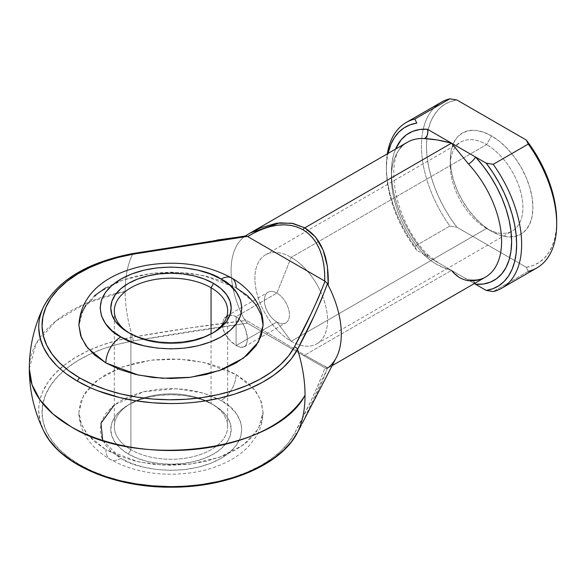 <?xml version="1.0" encoding="UTF-8"?>
<svg xmlns="http://www.w3.org/2000/svg" width="586" height="586" viewBox="0 0 586 586"><rect width="100%" height="100%" fill="white"/><g stroke="black" fill="none" stroke-linecap="round" stroke-linejoin="round"><path stroke-width="0.44" stroke-dasharray="2.93 2.2" d="M47.906 299.27L55.135 290.37L64.299 282.078L75.22 274.541L87.732 267.868L101.627 262.184L116.673 257.584L132.619 254.126C127.645 264.506 125.148 276.9 125.118 291.323A127.221 73.455 -120 0 0 132.619 337.184A127.221 73.455 60 0 1 125.118 291.323L86.376 303.109L55.714 321.157L36.068 343.748L29.3 368.719A141.687 81.798 180 0 1 116.475 293.22A141.687 81.798 180 0 1 125.118 291.323A127.221 73.455 60 0 1 125.272 285.36A127.221 73.455 60 0 1 132.619 254.126A132.238 76.348 0 0 0 43.635 306.625M129.696 333.288A56.674 32.721 0 0 0 130.912 334.013L128.407 332.57L130.912 334.013A56.674 32.721 180 0 1 129.696 333.288M130.912 449.696A56.674 32.721 180 0 1 130.912 403.424A56.674 32.721 180 0 1 211.055 403.424L213.56 404.875A60.219 34.764 0 0 0 128.407 404.875A60.219 34.764 0 0 0 128.407 454.04L130.912 449.696L130.912 334.013L130.912 449.696A56.674 32.721 0 0 0 192.669 456.794A56.674 32.721 0 0 0 227.661 426.564A56.674 32.721 0 0 0 211.055 403.424A56.674 32.721 0 0 0 149.298 396.334A56.674 32.721 0 0 0 114.314 426.564A56.674 32.721 0 0 0 130.912 449.696L128.407 454.04L120.914 448.766L115.354 442.76L111.926 436.24L110.769 429.457L111.926 422.674L115.354 416.148L120.914 410.141L128.407 404.875L137.527 400.546L147.943 397.337L159.238 395.36L170.987 394.693L182.729 395.36L194.025 397.337L204.441 400.546L213.56 404.875L221.054 410.141L226.614 416.148L230.042 422.674L231.199 429.457L230.042 436.24L226.614 442.76L221.054 448.766L213.56 454.04L204.441 458.362L194.025 461.578L182.729 463.555L170.987 464.222L159.238 463.555L147.943 461.578L137.527 458.362L128.407 454.04A60.219 34.764 0 0 0 213.56 454.04A60.219 34.764 0 0 0 213.56 404.875L211.055 403.424L211.055 333.932L211.055 403.424A56.674 32.721 180 0 1 211.063 403.424A56.674 32.721 180 0 1 211.055 449.696A56.674 32.721 180 0 1 130.912 449.696M263.077 325.34L260.514 312.873L254.09 302.427L236.107 287.741A21.25 12.269 120 0 0 231.704 278.013M102.726 440.401L120.892 458.377C133.527 468.002 183.315 479.385 221.076 458.377C257.474 436.577 237.74 407.834 221.076 400.531A21.25 12.269 120 0 0 236.107 374.505L254.09 389.185L260.514 399.637L263.077 412.105L258.426 428.784L243.498 444.877L219.45 457.314L190.684 464.039L162.454 465.042L138.34 461.819L105.861 449.696A21.25 12.269 120 0 0 110.263 459.431A21.25 12.269 120 0 0 120.892 458.377L131.623 463.46L143.878 467.24L157.165 469.569L170.987 470.353L184.802 469.569L198.097 467.24L210.345 463.46L221.076 458.377L229.888 452.18L236.436 445.104L240.465 437.434L241.828 429.457L240.465 421.473L236.436 413.804L229.888 406.735L221.076 400.531L210.345 395.447L198.097 391.668L184.802 389.338L170.987 388.555L157.165 389.338L143.878 391.668L131.623 395.447L120.892 400.531L112.08 406.735L105.531 413.804L101.503 421.473L100.14 429.457L101.503 437.434L105.531 445.104L112.08 452.18L120.892 458.377A21.25 12.269 -60 0 1 110.263 459.431A21.25 12.269 -60 0 1 105.861 449.696L119.822 456.311L135.74 461.226L153.019 464.251L170.987 465.269L188.948 464.251L206.228 461.226L222.153 456.311L236.107 449.696L247.556 441.639L256.067 432.453L261.312 422.477L263.077 412.105L261.312 401.732L256.067 391.756L247.556 382.563L236.107 374.505L222.153 367.891L206.228 362.976L188.948 359.95L170.987 358.932L153.019 359.95L135.74 362.976L119.822 367.891L105.861 374.505L94.412 382.563L85.9 391.756L80.656 401.732L78.89 412.105L80.656 422.477L85.9 432.453L94.412 441.639L105.861 449.696L87.878 435.017L81.454 424.564L78.89 412.105L83.542 395.418L98.47 379.325L122.518 366.887L151.283 360.163L179.514 359.159L203.628 362.382L236.107 374.505A21.25 12.269 -60 0 1 221.076 400.531L203.613 393.155L176.943 388.701L143.592 391.734L114.314 404.911M236.107 316.66L236.107 345.586L228.767 339.338L224.856 333.639L222.658 327.545L222.365 324.6L223.5 319.509L224.848 317.568L228.76 315.305L233.602 315.554L236.107 316.66L276.907 293.103L291.205 257.371L486.57 144.581L491.581 135.908A58.446 33.746 -120 0 0 450.253 159.766A58.446 33.746 -120 0 0 491.581 231.345L486.57 228.452A51.363 29.652 60 0 1 450.253 165.552A51.363 29.652 60 0 1 486.57 144.581A51.363 29.652 -120 0 0 460.889 142.039A51.363 29.652 -120 0 0 453.015 183.198A51.363 29.652 -120 0 0 486.57 228.452L291.205 341.242A51.363 29.652 60 0 1 257.657 295.989A51.363 29.652 60 0 1 265.524 254.829A51.363 29.652 60 0 1 291.205 257.371A51.363 29.652 -120 0 0 254.888 278.343A51.363 29.652 -120 0 0 291.205 341.242L276.907 322.022A17.712 10.226 60 0 1 264.389 300.332A17.712 10.226 60 0 1 276.907 293.103A17.712 10.226 -120 0 0 268.058 292.224A17.712 10.226 -120 0 0 265.341 306.419A17.712 10.226 -120 0 0 276.907 322.022L236.107 345.586L231.133 341.814L226.65 336.591L223.508 330.599L222.365 324.6L223.5 319.509L226.643 316.132L228.76 315.305L231.118 315.1L236.107 316.66L240.729 320.645L242.692 323.333L245.673 329.574L247.409 339.052L246.64 343.938L245.68 345.652L242.699 347.381L240.721 347.351L236.107 345.586L276.907 322.022A17.712 10.226 -120 0 0 285.763 322.901A17.712 10.226 -120 0 0 288.48 308.712A17.712 10.226 -120 0 0 276.907 293.103L236.107 316.66L238.502 318.381L242.692 323.333L244.355 326.365L246.64 332.855L247.219 336.064L247.219 341.719L245.68 345.652L244.355 346.809L240.721 347.351L236.107 345.586L236.107 316.66M491.581 231.345L483.516 225.778L475.766 218.585L468.617 210.052L462.354 200.5L457.219 190.296L453.396 179.843L451.044 169.537L450.253 159.766L451.044 150.917L453.396 143.321L457.219 137.278L462.354 133.015L468.617 130.693L475.766 130.407L483.516 132.165L491.581 135.908L499.638 141.475L507.395 148.668L514.537 157.202L520.8 166.754L525.942 176.95L529.759 187.41L532.11 197.716L532.908 207.488L532.11 216.337L529.759 223.933L525.942 229.976L520.8 234.239L514.537 236.561L507.395 236.847L499.638 235.081L491.581 231.345A58.446 33.746 -120 0 0 511.49 236.942A58.446 33.746 -120 0 0 531.605 194.867A58.446 33.746 -120 0 0 491.581 135.908L486.57 144.581L291.205 257.371L276.907 293.103A17.712 10.226 60 0 1 289.433 314.792A17.712 10.226 60 0 1 276.907 322.022L291.205 341.242A51.363 29.652 -120 0 0 296.077 343.682A51.363 29.652 -120 0 0 320.828 292.15A51.363 29.652 60 0 1 316.887 343.792A51.363 29.652 60 0 1 296.077 343.682A51.363 29.652 60 0 1 291.205 341.242L486.57 228.452A51.363 29.652 -120 0 0 512.252 231.001A51.363 29.652 -120 0 0 520.126 189.842A51.363 29.652 -120 0 0 486.57 144.581A51.363 29.652 60 0 1 520.434 190.911A51.363 29.652 60 0 1 511.051 231.631A51.363 29.652 60 0 1 486.57 228.452L491.581 231.345L486.57 228.452M301.175 425.436L313.722 400.333L321.077 384.248L327.479 368.074L328.219 367.627L323.054 365.393L304.771 355.109L244.179 319.106L245.226 320.586L188.604 328.101L132.619 337.184L116.673 340.634L101.627 345.242L87.732 350.926L75.22 357.599L64.299 365.137L55.135 373.429L47.906 382.328L42.712 391.69C39.804 398.773 38.486 405.27 38.757 411.182L40.06 420.982L43.532 430.607M405.563 143.431A77.923 44.99 -120 0 0 424.476 255.269A7.083 2.117 -42.8 0 1 427.663 254.588A7.083 2.117 -42.8 0 1 427.48 256.522L416.8 250.354L427.48 256.522A85.014 49.078 60 0 1 395.557 149.086L393.902 153.664L392.027 162.395L391.397 172.057L392.027 182.451L393.902 193.351L396.986 204.529L401.22 215.758L406.501 226.797L412.734 237.418L419.774 247.395L427.48 256.522L427.67 254.602C391.184 217.992 383.618 151.408 407.534 142.171A77.923 44.99 -120 0 0 424.476 255.269L430.417 260.448L437.112 264.579L444.225 267.853L451.506 270.388L304.771 355.109L451.506 270.388L459.314 277.398L463.614 279.61L468.514 280.694A77.923 44.99 -120 0 0 485.457 277.141M297.476 432.512A3.545 2.769 27.7 0 1 294.37 433.699C306.192 412.046 316.411 390.137 325.025 367.979L247.666 323.333L325.025 367.979L318.418 384.577L310.873 401.022L294.37 433.699L288.546 442.672L280.76 451.147L271.164 458.963L259.898 466.009L247.167 472.162L233.169 477.312L218.139 481.384L202.324 484.307L185.989 486.036L169.413 486.534L152.858 485.801L136.604 483.846L120.914 480.703L106.066 476.418L92.288 471.063L79.813 464.742L68.855 457.541L59.589 449.587L52.169 441.009L46.719 431.955L43.327 422.572L42.06 413.013L42.925 403.439L45.913 394.012L50.982 384.877L58.036 376.205L66.965 368.118L77.616 360.764L89.819 354.266L103.363 348.721L118.028 344.231L133.579 340.862L190.172 331.339L247.402 323.164L302.999 355.284A3.545 2.044 120 0 0 304.771 355.109C321.267 364.617 329.083 368.792 328.219 367.627L328.219 367.627A77.923 44.99 -120 0 0 336.247 357.709M85.9 304.991L94.412 295.798M105.861 287.741L119.822 281.126L135.74 276.218L153.019 273.186L170.987 272.168L188.948 273.186L206.228 276.218L222.153 281.126L236.107 287.741L203.628 275.618L179.514 272.395L151.283 273.398L122.518 280.13L98.47 292.56L83.542 308.654L78.89 325.34M245.805 235.931L244.179 236.781A77.923 44.99 60 0 1 244.179 236.781A77.923 44.99 -120 0 0 244.179 319.106A77.923 44.99 60 0 1 244.164 236.795L249.167 233.616M244.428 236.605L132.619 254.126L216.798 240.092M528.279 271.333L526.287 267.289L456.875 227.214A92.097 53.172 -120 0 1 456.875 99.964L450.216 101.664L444.225 104.667L438.98 108.93L434.57 114.373L431.062 120.914L428.52 128.459L426.974 136.875L426.462 146.031L426.974 155.781L428.52 165.984L431.062 176.459L434.57 187.051L438.98 197.585L444.225 207.898L450.216 217.831L456.875 227.214L526.287 267.289L528.279 271.333L493.214 291.579L528.279 271.333A95.635 55.216 -120 0 0 536.893 267.897M416.8 250.354L410.149 240.963L404.15 231.038L398.905 220.724L394.495 210.184L390.987 199.592L388.445 189.117L386.899 178.92L386.386 169.164L386.899 160.007L387.998 153.444A92.097 53.172 60 0 0 386.386 169.164A92.097 53.172 60 0 0 416.8 250.354L414.807 246.31A95.635 55.216 60 0 1 387.324 153.832A95.635 55.216 -120 0 0 386.386 166.278A95.635 55.216 -120 0 0 414.807 246.31L416.8 250.354M449.872 226.064L414.807 246.31L449.872 226.064A95.635 55.216 60 0 1 423.246 129.184A95.635 55.216 -120 0 0 449.872 226.064L456.875 227.214L449.872 226.064M441.258 102.25A95.635 55.216 -120 0 0 423.246 129.184A95.635 55.216 60 0 1 433.97 107.992M320.82 292.128A51.363 29.652 -120 0 0 291.205 257.371A51.363 29.652 60 0 1 320.82 292.128M526.287 267.289L532.938 265.59L538.937 262.579L544.182 258.323L548.591 252.881L552.093 246.34L554.642 238.795L556.18 230.379L556.7 221.222A92.097 53.172 -120 0 1 526.287 267.289M427.48 256.522L474.33 283.565L427.48 256.522M438.306 262.77L427.67 254.602L424.476 255.269C432.263 262.631 441.273 267.67 451.506 270.388M468.514 280.694L471.041 280.086L475.078 283.133M475.532 284.261A7.083 5.384 94.2 0 0 471.115 280.093M212.271 333.295A56.674 32.721 180 0 1 130.912 334.013A56.674 32.721 0 0 0 211.063 334.013A56.674 32.721 0 0 0 212.271 333.288M213.56 404.875L211.063 403.424M327.479 368.067L325.025 367.979L327.479 368.074L302.171 423.502M42.514 428.359A132.238 76.348 180 0 1 132.619 337.184C169.72 330.585 207.254 325.054 245.226 320.586L247.402 323.164L133.579 340.862A128.935 74.437 0 0 0 79.813 464.742A128.935 74.437 0 0 0 294.37 433.699M133.579 340.862A3.545 0.842 80.1 0 1 132.619 337.184M245.226 320.586L244.179 319.106L304.771 355.109A3.545 2.044 -60 0 1 302.999 355.284L247.666 323.333L245.226 320.586M130.912 334.013L128.407 332.57M130.912 403.424L128.407 404.875M263.077 412.105C262.982 421.166 260.492 429.575 255.599 437.324L249.592 445.235C244.062 451.293 237.389 456.413 229.595 460.611C219.149 466.207 207.473 470.097 194.574 472.287C163.304 477.121 135.205 472.836 110.263 459.431C89.336 447.374 78.436 428.937 78.89 412.105M114.314 426.564L114.314 310.88M450.253 165.552L450.253 159.766M265.524 254.829L460.889 142.039M332.13 365.664L328.328 367.862C326.146 368.433 325.12 368.506 325.245 368.089L302.999 355.284M226.643 316.132L268.058 292.224M244.355 346.809L285.763 322.901M316.887 343.792L512.252 231.001M386.386 166.278L386.386 169.164M471.041 280.086L464.705 278.013M227.661 426.564L227.661 310.88M211.063 334.013L213.56 332.57M245.395 235.968L244.391 236.627"/><path stroke-width="0.88" d="M43.635 306.625A132.238 76.348 0 0 0 77.477 381.178A3.545 2.044 -60 0 1 79.813 377.977A128.935 74.437 180 0 1 133.579 254.097A3.545 0.842 -99.9 0 0 132.971 253.504A3.545 0.842 80.1 0 1 133.579 254.097L118.028 257.466L103.363 261.957L89.819 267.502L77.616 273.999L66.965 281.353L58.036 289.44L50.982 298.113L45.913 307.247L42.925 316.674L42.06 326.248L43.327 335.807L46.719 345.191L52.169 354.244L59.589 362.822L68.855 370.777L79.813 377.977L92.288 384.306L106.066 389.653L120.914 393.938L136.604 397.081L152.858 399.037L169.413 399.769L185.989 399.271L202.324 397.542L218.139 394.62L233.169 390.547L247.167 385.398L259.898 379.245L271.164 372.198L280.76 364.382L288.546 355.907L294.37 346.934L310.873 314.257L318.418 297.813L325.025 281.221L247.402 236.407L190.172 244.574L133.579 254.097L247.402 236.407L246.332 235.894M211.055 287.741A56.674 32.721 0 0 0 131.535 287.389A56.674 32.721 0 0 0 129.696 333.288A56.674 32.721 180 0 1 114.314 310.88A56.674 32.721 180 0 1 149.298 280.65A56.674 32.721 180 0 1 211.055 287.741L211.055 333.932L211.055 287.741A56.674 32.721 180 0 1 227.661 310.88A56.674 32.721 180 0 1 212.271 333.295A56.674 32.721 0 0 0 211.055 287.741L213.56 283.404L211.055 287.741M128.407 332.57L128.407 332.57A60.219 34.764 180 0 1 128.407 283.404A60.219 34.764 180 0 1 213.56 283.404L221.054 288.671L226.614 294.685L230.042 301.204L231.199 307.987L230.042 314.77L226.614 321.289L221.054 327.303L213.56 332.57L204.441 336.891L194.025 340.107L182.729 342.085L170.987 342.751L159.238 342.085L147.943 340.107L137.527 336.891L128.407 332.57L120.914 327.303L115.354 321.289L111.926 314.77L110.769 307.987L111.926 301.204L115.354 294.685L120.914 288.671L128.407 283.404L137.527 279.083L147.943 275.867L159.238 273.889L170.987 273.223L182.729 273.889L194.025 275.867L204.441 279.083L213.56 283.404A60.219 34.764 180 0 1 213.56 332.57A60.219 34.764 180 0 1 128.407 332.57M231.704 278.013A21.25 12.269 -60 0 1 236.107 287.741L247.556 295.798L256.067 304.991L261.312 314.968L263.077 325.34C263.495 308.221 252.383 289.902 231.704 278.013C206.331 264.403 177.807 260.191 146.119 265.377C111.369 272.116 80.751 290.238 78.89 325.34L81.454 337.8L87.878 348.252L105.861 362.939A21.25 12.269 -60 0 1 120.892 336.906C104.227 329.61 84.501 300.867 120.892 279.068C158.652 258.052 208.44 269.443 221.076 279.068L210.345 273.977L198.097 270.197L184.802 267.868L170.987 267.084L157.165 267.868L143.878 270.197L131.623 273.977L120.892 279.068L112.08 285.265L105.531 292.333L101.503 300.003L100.14 307.987L101.503 315.964L105.531 323.64L112.08 330.709L120.892 336.906L131.623 341.99L143.878 345.769L157.165 348.099L170.987 348.882L184.802 348.099L198.097 345.769L210.345 341.99L221.076 336.906L229.888 330.709L236.436 323.64L240.465 315.964L241.828 307.987L240.465 300.003L236.436 292.333L229.888 285.265L221.076 279.068A21.25 12.269 -60 0 1 231.704 278.013A21.25 12.269 120 0 0 221.076 279.068C237.74 286.364 257.474 315.107 221.076 336.906C183.315 357.921 133.527 346.531 120.892 336.906A21.25 12.269 120 0 0 105.861 362.939L138.34 375.055L162.454 378.278L190.684 377.281L219.45 370.55L243.498 358.112L258.426 342.019L263.077 325.34L261.312 335.712L256.067 345.689L247.556 354.882L236.107 362.939L222.153 369.546L206.228 374.461L188.948 377.487L170.987 378.512L153.019 377.487L135.74 374.461L119.822 369.546L105.861 362.939L94.412 354.882L85.9 345.689L80.656 335.712L78.89 325.34L80.656 314.968L85.9 304.991M70.796 426.564A141.687 81.798 180 0 1 29.3 368.719L32.025 384.68L40.082 400.026L53.179 414.163L70.796 426.564C138.933 469.489 276.585 451.066 305.042 395.198A141.687 81.798 180 0 1 70.796 426.564L70.796 426.564M332.13 365.664L485.457 277.141A77.923 44.99 -120 0 0 468.514 164.043L451.506 143.138L304.771 227.851L315.393 236.898L323.054 249.922L327.398 266.308L328.219 285.301L327.479 283.639L321.077 300.296L313.722 316.762L297.534 349.344L291.557 358.551L283.58 367.232L273.735 375.252L262.184 382.482L249.116 388.789L234.759 394.078L219.347 398.253L203.13 401.249C190.868 402.926 179.616 403.688 169.369 403.534L152.389 402.78L135.718 400.773L119.632 397.55L97.181 390.547L90.266 387.668L77.477 381.178L66.233 373.795L61.252 369.803L56.732 365.635L49.121 356.837L43.532 347.549L40.06 337.924L38.757 328.123C38.486 322.212 39.804 315.715 42.712 308.632L43.73 306.427C34.171 326.102 29.366 346.868 29.3 368.719C29.373 390.598 34.178 411.365 43.73 431.01L49.121 439.896L56.732 448.693L61.252 452.861L71.646 460.647L77.477 464.237L90.266 470.726L104.396 476.213L119.632 480.608L135.718 483.831L152.389 485.838L169.369 486.592C179.616 486.746 190.868 485.984 203.13 484.307L219.347 481.311L234.759 477.129L249.116 471.847L262.184 465.54L273.735 458.311L283.58 450.29L291.557 441.602L297.534 432.402A127.221 73.455 -120 0 0 305.042 395.198A127.221 73.455 60 0 1 297.534 432.402L301.175 425.436L297.534 432.402A3.545 2.769 27.7 0 1 297.505 432.453A3.545 2.769 27.7 0 1 297.476 432.512A3.545 2.769 -152.3 0 0 297.505 432.453A3.545 2.769 -152.3 0 0 297.534 432.402A132.238 76.348 180 0 1 167.354 486.57A132.238 76.348 180 0 1 42.514 428.359M302.171 423.502L336.247 357.709A77.923 44.99 -120 0 0 328.219 285.301A77.923 44.99 60 0 1 328.219 367.627L327.479 368.074M94.412 295.798L105.861 287.741M556.7 221.222L556.7 224.116A95.635 55.216 60 0 0 528.279 144.083L526.287 140.039L456.875 99.964L526.287 140.039A92.097 53.172 -120 0 1 556.7 221.222L556.18 211.465L554.642 201.269L552.093 190.794L548.591 180.202L544.182 169.669L538.937 159.355L532.938 149.423L526.287 140.039L528.279 144.083L493.214 164.322A95.635 55.216 60 0 1 501.828 288.144L536.893 267.897A95.635 55.216 -120 0 0 528.279 144.083L493.214 164.322L486.212 163.172L475.532 157.004L486.212 163.172L492.863 172.562L498.862 182.488L504.107 192.801L508.516 203.342L512.025 213.934L514.567 224.409L516.112 234.605L516.625 244.362L516.112 253.518L514.567 261.935L512.025 269.472L508.516 276.021L504.107 281.463L498.862 285.719L492.863 288.722L486.212 290.429L475.532 284.261L483.238 284.034L490.277 282.188L496.503 278.76L501.792 273.823L506.018 267.48L509.109 259.862L510.985 251.13L511.615 241.469L510.985 231.074L509.109 220.175L506.018 208.997L501.792 197.768L496.503 186.729L490.277 176.108L483.238 166.131L475.532 157.004L451.506 143.138C441.273 140.369 432.263 138.867 424.476 138.618A77.923 44.99 -120 0 0 407.534 142.171L250.398 232.891L260.66 227.778L276.746 223.185L291.682 223.215L304.771 227.851L451.506 143.138L437.112 139.929L424.476 138.618C427.37 136.465 428.373 133.344 427.48 129.264L419.774 129.491L412.734 131.337L406.501 134.765L401.22 139.702L395.557 149.086A85.014 49.078 60 0 1 427.48 129.264L451.506 143.138L427.48 129.264A7.083 5.384 -85.8 0 1 424.476 138.618A77.923 44.99 -120 0 0 405.563 143.431M249.167 233.616L250.398 232.891M216.798 240.092L245.226 236.151L247.402 236.407L324.732 281.068L324.622 272.307L323.728 264.066L322.058 256.419L319.634 249.446L316.477 243.234L312.624 237.843L308.119 233.323L302.999 229.727L297.322 227.09L291.154 225.442L284.554 224.804L277.596 225.178L270.351 226.562L262.894 228.943L255.306 232.29L247.666 236.576C269.113 223.727 287.558 221.449 302.999 229.727C317.883 238.956 325.135 256.075 324.732 281.068L325.025 281.221C316.411 303.372 306.192 325.281 294.37 346.934A128.935 74.437 180 0 1 79.813 377.977A3.545 2.044 120 0 0 77.477 381.178A132.238 76.348 0 0 0 297.534 349.344A127.221 73.455 60 0 1 305.042 395.198C305.013 380.746 302.508 365.459 297.534 349.344A3.545 2.769 -152.3 0 0 294.37 346.934A3.545 2.769 27.7 0 1 297.534 349.344C309.174 327.801 319.158 305.899 327.479 283.639L325.025 281.221L327.479 283.639L328.219 285.301C329.083 257.335 321.267 238.187 304.771 227.851A3.545 2.044 120 0 0 302.999 229.727A3.545 2.044 -60 0 1 304.771 227.851L293.176 223.486L279.712 222.834L250.237 232.986L245.827 235.697M245.995 235.894L132.963 253.504C88.178 262.03 58.432 279.669 43.73 306.427L47.906 299.27M501.828 288.144A95.635 55.216 60 0 1 493.214 291.579A95.635 55.216 -120 0 0 493.214 164.322L486.212 163.172A92.097 53.172 60 0 1 486.212 290.429L493.214 291.579L486.212 290.429L474.33 283.565L475.532 284.261L475.078 283.133M406.193 122.496A95.635 55.216 60 0 0 387.324 153.832A95.635 55.216 -120 0 1 414.807 119.053L416.8 123.097A92.097 53.172 60 0 0 387.998 153.444L390.987 144.053L394.495 137.512L398.905 132.062L404.15 127.807L410.149 124.803L416.8 123.097L414.807 119.053L449.872 98.814A95.635 55.216 -120 0 0 441.258 102.25L406.193 122.496A95.635 55.216 60 0 1 414.807 119.053L449.872 98.814L456.875 99.964L449.872 98.814A95.635 55.216 60 0 0 433.97 107.992M556.7 224.116A95.635 55.216 60 0 1 528.279 271.333M451.506 270.388C456.252 276.321 461.922 279.756 468.514 280.694A77.923 44.99 -120 0 0 487.427 275.881A77.923 44.99 -120 0 0 468.514 164.043A7.083 2.117 137.2 0 0 475.532 157.004A85.014 49.078 60 0 1 511.615 241.469A85.014 49.078 60 0 1 475.532 284.261M475.532 157.004C474.001 159.692 471.664 162.036 468.514 164.043L451.506 143.138L475.532 157.004M114.314 404.911L100.968 423.231L102.726 440.401M132.619 254.126A3.545 0.842 80.1 0 1 132.971 253.504M485.457 277.141C481.502 279.471 476.696 280.452 471.041 280.086M301.175 425.429L297.512 432.453C281.258 464.83 227.471 487.581 171.09 487.193C113.757 487.655 59.171 464.156 43.73 431.01M250.376 232.898L245.395 235.968"/></g></svg>
